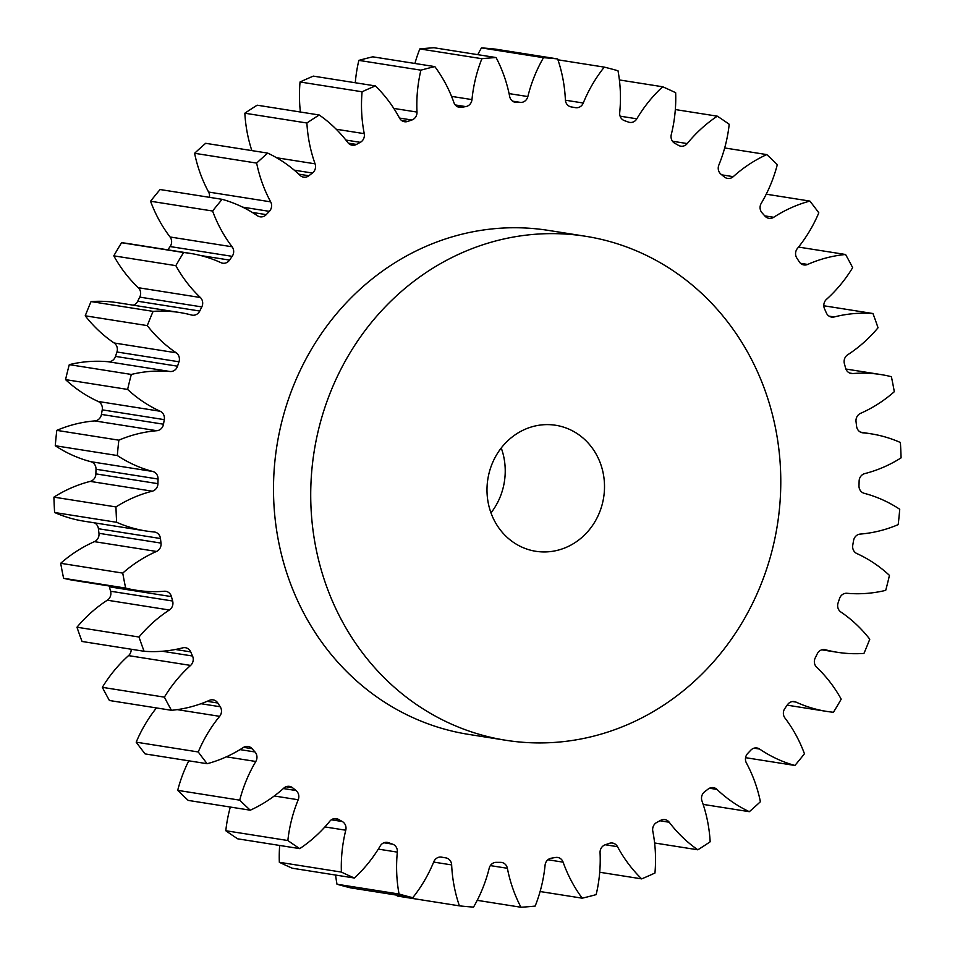 <?xml version="1.0" encoding="UTF-8"?>
<svg xmlns="http://www.w3.org/2000/svg" width="955" height="955" viewBox="0 0 955 955"><rect width="100%" height="100%" fill="white"/><g stroke="black" fill="none" stroke-linecap="round" stroke-linejoin="round"><path stroke-width="1.43" d="M501.244 447.99A63.782 58.625 -81 0 1 504.216 482.729A63.782 58.625 -81 0 1 490.989 512.883M603.5 498.415A63.782 58.625 -81 0 1 535.803 551.286A63.782 58.625 -81 0 1 488.005 478.145A63.782 58.625 -81 0 1 555.703 425.273A63.782 58.625 -81 0 1 603.5 498.415M314.768 447.752A255.14 234.5 -81 0 1 585.546 236.267A255.14 234.5 -81 0 1 776.737 528.807A255.14 234.5 -81 0 1 505.959 740.292A255.14 234.5 -81 0 1 314.768 447.752M505.959 740.292L468.738 734.407A255.14 234.5 -81 0 1 277.547 441.867A255.14 234.5 -81 0 1 548.313 230.382L585.546 236.267M671.15 135.18A7.712 7.091 -81 0 1 671.281 134.571A138.881 127.648 99 0 0 673.562 123.768A138.881 127.648 99 0 0 675.663 92.719A426.36 391.884 -81 0 0 662.686 86.774A138.881 127.648 99 0 0 636.83 118.814A7.712 7.091 -81 0 1 629.667 122.407A7.712 7.091 -81 0 1 628.45 122.085A380.687 349.9 99 0 0 624.415 120.64A7.712 7.091 -81 0 1 619.7 112.678A138.881 127.648 99 0 0 618.004 70.766A426.36 391.884 -81 0 0 604.276 67.125A138.881 127.648 99 0 0 583.266 103.021A7.712 7.091 -81 0 1 575.567 107.676A7.712 7.091 -81 0 1 575.423 107.652A380.687 349.9 99 0 0 571.221 106.912A7.712 7.091 -81 0 1 565.384 99.881A138.881 127.648 99 0 0 557.648 58.935A426.36 391.884 -81 0 0 543.502 57.694A138.881 127.648 99 0 0 527.852 96.562A7.712 7.091 -81 0 1 520.75 102.448A380.687 349.9 99 0 0 516.476 102.436A7.712 7.091 -81 0 1 515.425 102.352A7.712 7.091 -81 0 1 509.672 96.503A138.881 127.648 99 0 0 496.087 57.551A426.36 391.884 -81 0 0 481.881 58.709A138.881 127.648 99 0 0 471.973 99.607A7.712 7.091 -81 0 1 465.765 106.602A380.687 349.9 99 0 0 461.528 107.318A7.712 7.091 -81 0 1 459.379 107.33A7.712 7.091 -81 0 1 453.935 102.627A138.881 127.648 99 0 0 434.835 66.611A426.36 391.884 -81 0 0 420.904 70.169A138.881 127.648 99 0 0 416.989 112.069A7.712 7.091 -81 0 1 411.844 120.008A380.687 349.9 99 0 0 407.749 121.428A7.712 7.091 -81 0 1 404.502 121.727A7.712 7.091 -81 0 1 399.536 118.11A138.881 127.648 99 0 0 375.387 85.926A426.36 391.884 -81 0 0 362.088 91.776A138.881 127.648 99 0 0 364.249 133.664A7.712 7.091 -81 0 1 360.298 142.331A380.687 349.9 99 0 0 356.442 144.432A7.712 7.091 -81 0 1 352.156 145.196A7.712 7.091 -81 0 1 347.823 142.558A138.881 127.648 99 0 0 319.221 114.994A426.36 391.884 -81 0 0 306.889 123.004A138.881 127.648 99 0 0 315.078 163.83A7.712 7.091 -81 0 1 312.416 173.034A380.687 349.9 99 0 0 308.883 175.756A7.712 7.091 -81 0 1 303.63 177.153A7.712 7.091 -81 0 1 300.061 175.374A138.881 127.648 99 0 0 267.722 153.11A426.36 391.884 -81 0 0 256.644 163.09A138.881 127.648 99 0 0 270.659 201.851A7.712 7.091 -81 0 1 269.346 211.353A380.687 349.9 99 0 0 266.242 214.624A7.712 7.091 -81 0 1 260.13 216.821A7.712 7.091 -81 0 1 257.432 215.746A138.881 127.648 99 0 0 222.145 199.332A426.36 391.884 -81 0 0 212.595 211.019A138.881 127.648 99 0 0 232.101 246.784A7.712 7.091 -81 0 1 232.172 256.346A380.687 349.9 99 0 0 229.558 260.094A7.712 7.091 -81 0 1 222.706 263.21A7.712 7.091 -81 0 1 220.999 262.685A138.881 127.648 99 0 0 190.2 253.373A138.881 127.648 99 0 0 183.623 252.526A426.36 391.884 -81 0 0 175.839 265.645A138.881 127.648 99 0 0 200.347 297.506A7.712 7.091 -81 0 1 201.803 306.913A380.687 349.9 99 0 0 199.75 311.032A7.712 7.091 -81 0 1 192.289 315.174A7.712 7.091 -81 0 1 191.633 315.043A138.881 127.648 99 0 0 179.731 312.524A138.881 127.648 99 0 0 153.098 311.378A426.36 391.884 -81 0 0 147.285 325.607A138.881 127.648 99 0 0 176.186 352.789A7.712 7.091 -81 0 1 178.991 361.79A380.687 349.9 99 0 0 177.546 366.195A7.712 7.091 -81 0 1 170.074 371.507A138.881 127.648 99 0 0 131.324 374.444A426.36 391.884 -81 0 0 127.612 389.425A138.881 127.648 99 0 0 160.213 411.259A7.712 7.091 -81 0 1 164.284 419.639A380.687 349.9 99 0 0 163.496 424.211A7.712 7.091 -81 0 1 156.847 430.717A138.881 127.648 99 0 0 118.85 440.171A426.36 391.884 -81 0 0 117.322 455.535A138.881 127.648 99 0 0 152.8 471.483A7.712 7.091 -81 0 1 158.053 479.04A380.687 349.9 99 0 0 157.933 483.672A7.712 7.091 -81 0 1 152.287 491.192A138.881 127.648 99 0 0 115.961 506.926A426.36 391.884 -81 0 0 116.665 522.301A138.881 127.648 99 0 0 146.067 530.992A138.881 127.648 99 0 0 154.161 531.983A7.712 7.091 -81 0 1 154.615 532.031A7.712 7.091 -81 0 1 160.464 538.513A380.687 349.9 99 0 0 161.013 543.097A7.712 7.091 -81 0 1 156.489 551.453A138.881 127.648 99 0 0 122.741 573.096A426.36 391.884 -81 0 0 125.666 588.089A138.881 127.648 99 0 0 136.088 590.226A138.881 127.648 99 0 0 164.248 591.252A7.712 7.091 -81 0 1 165.812 591.312A7.712 7.091 -81 0 1 171.434 596.612A380.687 349.9 99 0 0 172.64 601.017A7.712 7.091 -81 0 1 169.357 610.006A138.881 127.648 99 0 0 139.012 637.021A426.36 391.884 -81 0 0 144.086 651.274A138.881 127.648 99 0 0 182.799 647.836A7.712 7.091 -81 0 1 185.473 647.717A7.712 7.091 -81 0 1 190.714 651.895A380.687 349.9 99 0 0 192.54 656.025A7.712 7.091 -81 0 1 190.594 665.42A138.881 127.648 99 0 0 164.391 697.138A426.36 391.884 -81 0 0 171.47 710.305A138.881 127.648 99 0 0 209.384 700.361A7.712 7.091 -81 0 1 213.12 699.86A7.712 7.091 -81 0 1 217.812 703.011A380.687 349.9 99 0 0 220.223 706.76A7.712 7.091 -81 0 1 219.638 716.334A138.881 127.648 99 0 0 198.246 751.967A426.36 391.884 -81 0 0 207.163 763.714A138.881 127.648 99 0 0 243.322 747.514A7.712 7.091 -81 0 1 248.073 746.464A7.712 7.091 -81 0 1 252.072 748.684A380.687 349.9 99 0 0 254.997 751.967A7.712 7.091 -81 0 1 255.809 761.481A138.881 127.648 99 0 0 239.729 800.159A426.36 391.884 -81 0 0 250.282 810.198A138.881 127.648 99 0 0 283.802 788.138A7.712 7.091 -81 0 1 289.472 786.371A7.712 7.091 -81 0 1 292.636 787.803A380.687 349.9 99 0 0 296.026 790.537A7.712 7.091 -81 0 1 298.199 799.765A138.881 127.648 99 0 0 287.849 840.531A426.36 391.884 -81 0 0 299.751 848.625A138.881 127.648 99 0 0 329.809 821.228A7.712 7.091 -81 0 1 336.291 818.614A7.712 7.091 -81 0 1 338.524 819.414A380.687 349.9 99 0 0 342.284 821.527A7.712 7.091 -81 0 1 345.77 830.217A138.881 127.648 99 0 0 341.389 872.082A426.36 391.884 -81 0 0 354.365 878.015A138.881 127.648 99 0 0 380.221 845.975A7.712 7.091 -81 0 1 387.372 842.394A7.712 7.091 -81 0 1 388.601 842.716A380.687 349.9 99 0 0 392.624 844.16A7.712 7.091 -81 0 1 397.34 852.123A138.881 127.648 99 0 0 399.047 894.035A426.36 391.884 -81 0 0 412.775 897.676A138.881 127.648 99 0 0 433.785 861.78A7.712 7.091 -81 0 1 441.473 857.113A7.712 7.091 -81 0 1 441.628 857.148A380.687 349.9 99 0 0 445.83 857.877A7.712 7.091 -81 0 1 451.655 864.92A138.881 127.648 99 0 0 459.403 905.853A426.36 391.884 -81 0 0 473.537 907.107A138.881 127.648 99 0 0 489.199 868.238A7.712 7.091 -81 0 1 496.302 862.341A380.687 349.9 99 0 0 500.575 862.365A7.712 7.091 -81 0 1 501.626 862.437A7.712 7.091 -81 0 1 507.38 868.286A138.881 127.648 99 0 0 520.964 907.25A426.36 391.884 -81 0 0 535.17 906.08A138.881 127.648 99 0 0 543.598 876.141A138.881 127.648 99 0 0 545.078 865.194A7.712 7.091 -81 0 1 545.162 864.585A7.712 7.091 -81 0 1 551.286 858.199A380.687 349.9 99 0 0 555.524 857.483A7.712 7.091 -81 0 1 557.672 857.459A7.712 7.091 -81 0 1 563.116 862.162A138.881 127.648 99 0 0 582.216 898.178A426.36 391.884 -81 0 0 596.147 894.62A138.881 127.648 99 0 0 598.033 885.428A138.881 127.648 99 0 0 600.062 852.72A7.712 7.091 -81 0 1 600.182 850.905A7.712 7.091 -81 0 1 605.207 844.793A380.687 349.9 99 0 0 609.302 843.372A7.712 7.091 -81 0 1 612.549 843.062A7.712 7.091 -81 0 1 617.515 846.691A138.881 127.648 99 0 0 641.664 878.875A426.36 391.884 -81 0 0 654.951 873.013A138.881 127.648 99 0 0 652.79 831.137A7.712 7.091 -81 0 1 652.766 828.128A7.712 7.091 -81 0 1 656.742 822.458A380.687 349.9 99 0 0 660.609 820.369A7.712 7.091 -81 0 1 664.895 819.593A7.712 7.091 -81 0 1 669.228 822.243A138.881 127.648 99 0 0 697.83 849.807A426.36 391.884 -81 0 0 710.162 841.785A138.881 127.648 99 0 0 701.973 800.959A7.712 7.091 -81 0 1 701.627 796.804A7.712 7.091 -81 0 1 704.635 791.755A380.687 349.9 99 0 0 708.168 789.045A7.712 7.091 -81 0 1 713.421 787.636A7.712 7.091 -81 0 1 716.99 789.427A138.881 127.648 99 0 0 749.329 811.69A426.36 391.884 -81 0 0 760.407 801.711A138.881 127.648 99 0 0 746.392 762.95A7.712 7.091 -81 0 1 745.568 757.709A7.712 7.091 -81 0 1 747.705 753.435A380.687 349.9 99 0 0 750.809 750.176A7.712 7.091 -81 0 1 756.921 747.98A7.712 7.091 -81 0 1 759.607 749.054A138.881 127.648 99 0 0 794.906 765.468A426.36 391.884 -81 0 0 804.444 753.77A138.881 127.648 99 0 0 784.95 718.017A7.712 7.091 -81 0 1 783.494 711.797A7.712 7.091 -81 0 1 784.879 708.443A380.687 349.9 99 0 0 787.481 704.706A7.712 7.091 -81 0 1 794.345 701.591A7.712 7.091 -81 0 1 796.052 702.104A138.881 127.648 99 0 0 826.851 711.427A138.881 127.648 99 0 0 833.428 712.275A426.36 391.884 -81 0 0 841.2 699.155A138.881 127.648 99 0 0 816.692 667.294A7.712 7.091 -81 0 1 814.472 660.215A7.712 7.091 -81 0 1 815.248 657.888A380.687 349.9 99 0 0 817.289 653.769A7.712 7.091 -81 0 1 824.75 649.615A7.712 7.091 -81 0 1 825.418 649.758A138.881 127.648 99 0 0 837.308 652.277A138.881 127.648 99 0 0 863.953 653.423A426.36 391.884 -81 0 0 869.766 639.193A138.881 127.648 99 0 0 840.866 612.012A7.712 7.091 -81 0 1 837.762 604.229A7.712 7.091 -81 0 1 838.06 603.011A380.687 349.9 99 0 0 839.505 598.606A7.712 7.091 -81 0 1 846.978 593.282A138.881 127.648 99 0 0 885.715 590.357A426.36 391.884 -81 0 0 889.439 575.376A138.881 127.648 99 0 0 856.838 553.542A7.712 7.091 -81 0 1 852.755 545.198A7.712 7.091 -81 0 1 852.767 545.15A380.687 349.9 99 0 0 853.161 542.87A380.687 349.9 99 0 0 853.555 540.578A7.712 7.091 -81 0 1 853.567 540.542A7.712 7.091 -81 0 1 860.204 534.084A138.881 127.648 99 0 0 898.201 524.629A426.36 391.884 -81 0 0 899.729 509.266A138.881 127.648 99 0 0 864.239 493.317A7.712 7.091 -81 0 1 858.987 485.761A380.687 349.9 99 0 0 859.118 481.129A7.712 7.091 -81 0 1 859.237 479.876A7.712 7.091 -81 0 1 864.764 473.608A138.881 127.648 99 0 0 901.09 457.863A426.36 391.884 -81 0 0 900.386 442.499A138.881 127.648 99 0 0 870.984 433.809A138.881 127.648 99 0 0 862.89 432.818A7.712 7.091 -81 0 1 862.437 432.77A7.712 7.091 -81 0 1 856.587 426.276A380.687 349.9 99 0 0 856.038 421.704A7.712 7.091 -81 0 1 856.098 419.245A7.712 7.091 -81 0 1 860.562 413.348A138.881 127.648 99 0 0 894.31 391.705A426.36 391.884 -81 0 0 891.385 376.712A138.881 127.648 99 0 0 880.964 374.575A138.881 127.648 99 0 0 852.803 373.548A7.712 7.091 -81 0 1 851.239 373.489A7.712 7.091 -81 0 1 845.617 368.188A380.687 349.9 99 0 0 844.411 363.771A7.712 7.091 -81 0 1 844.232 360.142A7.712 7.091 -81 0 1 847.682 354.794A138.881 127.648 99 0 0 878.027 327.78A426.36 391.884 -81 0 0 872.966 313.526A138.881 127.648 99 0 0 834.252 316.953A7.712 7.091 -81 0 1 831.578 317.084A7.712 7.091 -81 0 1 826.338 312.906A380.687 349.9 99 0 0 824.511 308.763A7.712 7.091 -81 0 1 823.926 304.024A7.712 7.091 -81 0 1 826.457 299.381A138.881 127.648 99 0 0 852.66 267.663A426.36 391.884 -81 0 0 845.569 254.496A138.881 127.648 99 0 0 807.667 264.44A7.712 7.091 -81 0 1 803.931 264.941A7.712 7.091 -81 0 1 799.24 261.789A380.687 349.9 99 0 0 796.828 258.041A7.712 7.091 -81 0 1 795.682 252.263A7.712 7.091 -81 0 1 797.401 248.467A138.881 127.648 99 0 0 818.805 212.834A426.36 391.884 -81 0 0 809.876 201.087A138.881 127.648 99 0 0 773.729 217.286A7.712 7.091 -81 0 1 768.978 218.337A7.712 7.091 -81 0 1 764.979 216.117A380.687 349.9 99 0 0 762.042 212.822A7.712 7.091 -81 0 1 760.204 206.137A7.712 7.091 -81 0 1 761.242 203.32A138.881 127.648 99 0 0 777.31 164.642A426.36 391.884 -81 0 0 766.77 154.591A138.881 127.648 99 0 0 733.249 176.663A7.712 7.091 -81 0 1 727.579 178.418A7.712 7.091 -81 0 1 724.403 176.985A380.687 349.9 99 0 0 721.025 174.252A7.712 7.091 -81 0 1 718.351 166.791A7.712 7.091 -81 0 1 718.852 165.036A138.881 127.648 99 0 0 727.901 133.569A138.881 127.648 99 0 0 729.202 124.269A426.36 391.884 -81 0 0 717.301 116.176A138.881 127.648 99 0 0 687.242 143.572A7.712 7.091 -81 0 1 680.76 146.175A7.712 7.091 -81 0 1 678.516 145.387A380.687 349.9 99 0 0 674.767 143.274A7.712 7.091 -81 0 1 671.15 135.18M619.401 79.945L662.686 86.774M557.947 59.807L604.276 67.125M397.053 895.193A138.881 127.648 99 0 0 397.352 896.065L459.403 905.853M412.775 897.676L350.724 887.875A426.36 391.884 -81 0 1 336.996 884.235L399.047 894.035M335.599 875.055A138.881 127.648 99 0 0 336.996 884.235M354.365 878.015L292.314 868.226A426.36 391.884 -81 0 1 279.338 862.281L341.389 872.082M279.672 845.45A138.881 127.648 99 0 0 279.338 862.281M299.751 848.625L237.7 838.824A426.36 391.884 -81 0 1 225.798 830.731L287.849 840.531M230.322 807.047A138.881 127.648 99 0 0 225.798 830.731M250.282 810.198L188.231 800.409A426.36 391.884 -81 0 1 177.69 790.358L239.729 800.159M188.768 760.813A138.881 127.648 99 0 0 177.69 790.358M207.163 763.714L145.124 753.913A426.36 391.884 -81 0 1 136.195 742.166L198.246 751.967M156.465 707.93A138.881 127.648 99 0 0 136.195 742.166M171.47 710.305L109.431 700.504A426.36 391.884 -81 0 1 102.34 687.337L164.391 697.138M190.594 665.42L128.543 655.619A138.881 127.648 99 0 0 102.34 687.337M128.543 655.619A7.712 7.091 99 0 0 131.193 649.233M144.086 651.274L82.035 641.474A426.36 391.884 -81 0 1 76.973 627.22L139.012 637.021M169.357 610.006L107.318 600.206A138.881 127.648 99 0 0 76.973 627.22M107.318 600.206A7.712 7.091 99 0 0 110.589 591.229L172.64 601.017M171.434 596.612L109.383 586.812A380.687 349.9 99 0 0 110.589 591.229M109.383 586.812A7.712 7.091 99 0 0 109.109 585.964M156.489 551.453L94.438 541.652A138.881 127.648 99 0 0 60.69 563.295A426.36 391.884 -81 0 0 63.615 578.288A138.881 127.648 99 0 0 74.036 580.425L136.088 590.226M94.438 541.652A7.712 7.091 99 0 0 98.962 533.296L161.013 543.097M160.464 538.513L98.413 528.724A380.687 349.9 99 0 0 98.962 533.296M98.413 528.724A7.712 7.091 99 0 0 94.45 522.839M152.287 491.192L90.236 481.392A138.881 127.648 99 0 0 53.91 497.137A426.36 391.884 -81 0 0 54.614 512.501A138.881 127.648 99 0 0 84.016 521.191L146.067 530.992M90.236 481.392A7.712 7.091 99 0 0 95.882 473.871L157.933 483.672M158.053 479.04L96.013 469.239A380.687 349.9 99 0 0 95.882 473.871M96.013 469.239A7.712 7.091 99 0 0 90.761 461.683L152.8 471.483M156.847 430.717L94.796 420.916A138.881 127.648 99 0 0 56.799 430.371A426.36 391.884 -81 0 0 55.271 445.734A138.881 127.648 99 0 0 90.761 461.683M94.796 420.916A7.712 7.091 99 0 0 101.445 414.422L163.496 424.211M164.284 419.639L102.233 409.85A380.687 349.9 99 0 0 101.445 414.422M102.233 409.85A7.712 7.091 99 0 0 98.162 401.458L160.213 411.259M170.074 371.507L108.022 361.718A138.881 127.648 99 0 0 69.285 364.643A426.36 391.884 -81 0 0 65.561 379.624A138.881 127.648 99 0 0 98.162 401.458M108.022 361.718A7.712 7.091 99 0 0 115.495 356.394L177.546 366.195M178.991 361.79L116.94 351.989A380.687 349.9 99 0 0 115.495 356.394M116.94 351.989A7.712 7.091 99 0 0 114.134 342.988L176.186 352.789M179.731 312.524L117.692 302.723A138.881 127.648 99 0 0 91.047 301.577A426.36 391.884 -81 0 0 85.234 315.807A138.881 127.648 99 0 0 114.134 342.988M133.199 305.17A7.712 7.091 99 0 0 137.711 301.231L199.75 311.032M201.803 306.913L139.752 297.112A380.687 349.9 99 0 0 137.711 301.231M139.752 297.112A7.712 7.091 99 0 0 138.308 287.706L200.347 297.506M190.2 253.373L128.149 243.573A138.881 127.648 99 0 0 121.572 242.725A426.36 391.884 -81 0 0 113.8 255.845A138.881 127.648 99 0 0 138.308 287.706M232.172 256.346L170.121 246.557A380.687 349.9 99 0 0 167.829 249.84M170.121 246.557A7.712 7.091 99 0 0 170.05 236.983L232.101 246.784M222.145 199.332L160.094 189.532A426.36 391.884 -81 0 0 150.556 201.23A138.881 127.648 99 0 0 170.05 236.983M209.431 197.327A7.712 7.091 99 0 0 208.608 192.05L270.659 201.851M267.722 153.11L205.671 143.31A426.36 391.884 -81 0 0 194.593 153.289A138.881 127.648 99 0 0 208.608 192.05M319.221 114.994L257.17 105.193A426.36 391.884 -81 0 0 244.838 113.215A138.881 127.648 99 0 0 251.845 150.603M375.387 85.926L313.336 76.125A426.36 391.884 -81 0 0 300.049 81.987A138.881 127.648 99 0 0 300.383 112.022M434.835 66.611L372.784 56.823A426.36 391.884 -81 0 0 358.853 60.38A138.881 127.648 99 0 0 355.284 82.751M496.087 57.551L434.036 47.75A426.36 391.884 -81 0 0 419.83 48.92A138.881 127.648 99 0 0 414.9 63.472M557.648 58.935L495.597 49.147A426.36 391.884 -81 0 0 481.463 47.893A138.881 127.648 99 0 0 477.775 54.662M675.328 109.55L717.301 116.176M724.678 147.953L766.77 154.591M766.232 194.187L809.876 201.087M798.535 247.07L845.569 254.496M823.807 305.767L872.966 313.526M745.568 757.673L794.906 765.468M703.155 804.397L749.329 811.69M654.617 842.979L697.83 849.807M599.716 872.249L641.664 878.875M540.1 891.528L582.216 898.178M477.225 900.338L520.964 907.25M63.615 578.288L125.666 588.089M60.69 563.295L122.741 573.096M54.614 512.501L116.665 522.301M53.91 497.137L115.961 506.926M55.271 445.734L117.322 455.535M56.799 430.371L118.85 440.171M65.561 379.624L127.612 389.425M69.285 364.643L131.324 374.444M85.234 315.807L147.285 325.607M91.047 301.577L153.098 311.378M113.8 255.845L175.839 265.645M121.572 242.725L183.623 252.526M150.556 201.23L212.595 211.019M194.593 153.289L256.644 163.09M244.838 113.215L306.889 123.004M300.049 81.987L362.088 91.776M358.853 60.38L420.904 70.169M419.83 48.92L481.881 58.709M481.463 47.893L543.502 57.694M565.408 100.203L583.266 103.021M509.075 93.602L527.852 96.562M520.75 102.448L512.56 101.158M514.411 102.113L516.476 102.436M451.548 96.383L471.973 99.607M465.765 106.602L455.237 104.943M457.326 106.65L461.528 107.318M393.806 108.416L416.989 112.069M411.844 120.008L399.512 118.062M401.506 120.437L407.749 121.428M336.22 129.235L364.249 133.664M360.298 142.331L345.877 140.063M348.312 143.143L356.442 144.432M276.604 157.754L315.078 163.83M312.416 173.034L294.259 170.169M298.76 174.156L308.883 175.756M269.346 211.353L242.666 207.14M252.275 212.416L266.242 214.624M200.777 255.546L229.558 260.094M190.714 651.895L175.445 649.484M162.302 651.25L192.54 656.025M217.812 703.011L207.14 701.328M200.968 703.716L220.223 706.76M219.638 716.334L177.164 709.625M252.072 748.684L243.585 747.347M240.003 749.603L254.997 751.967M255.809 761.481L226.359 756.826M292.636 787.803L286.011 786.765M283.349 788.543L296.026 790.537M298.199 799.765L274.264 795.981M338.524 819.414L333.916 818.686M331.349 819.796L342.284 821.527M345.77 830.217L324.903 826.923M388.601 842.716L386.107 842.322M383.91 842.776L392.624 844.16M397.34 852.123L378.311 849.114M440.494 857.041L445.83 857.877M451.655 864.92L433.666 862.079M507.38 868.286L490.357 865.6M563.116 862.162L547.895 859.763M617.515 846.691L605.291 844.757M669.228 822.243L659.881 820.763M716.99 789.427L709.47 788.233M759.607 749.054L754.032 748.171M796.052 702.104L792.554 701.555M825.418 649.758L824.081 649.543M861.995 432.675L862.89 432.818M849.735 373.059L852.803 373.548M829.083 316.141L834.252 316.953M800.529 263.305L807.667 264.44M764.776 215.878L773.729 217.286M721.765 174.849L733.249 176.663M672.499 141.245L687.242 143.572M620.105 116.176L636.83 118.814M787.171 705.16L826.851 711.427M821.801 649.83L837.308 652.277M860.551 432.161L870.984 433.809M845.891 369.036L880.964 374.575"/></g></svg>
